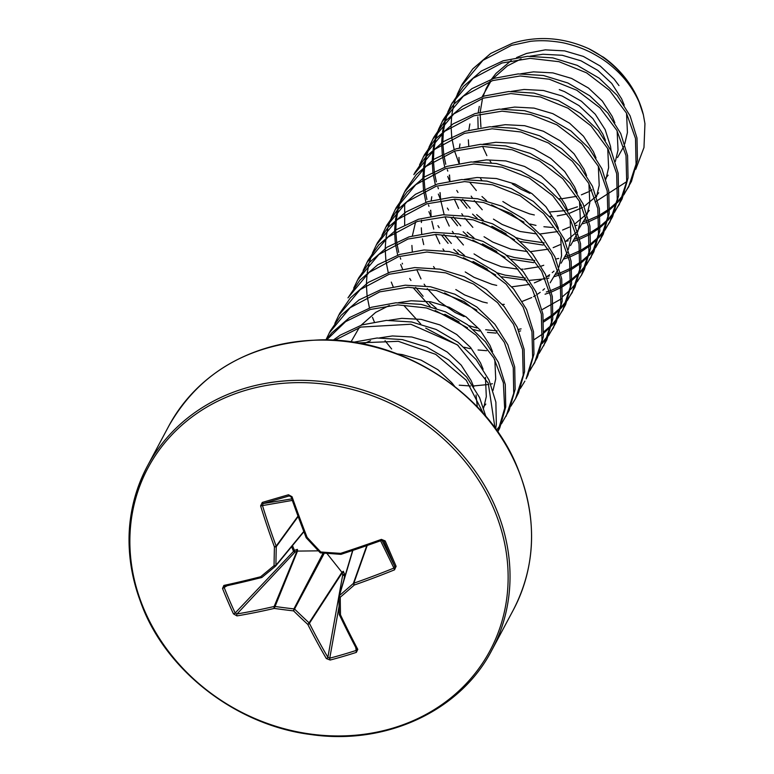 <?xml version="1.0" encoding="UTF-8"?>
<svg xmlns="http://www.w3.org/2000/svg" width="774" height="774" viewBox="0 0 774 774"><rect width="100%" height="100%" fill="white"/><g stroke="black" fill="none" stroke-linecap="round" stroke-linejoin="round"><path stroke-width="1.16" d="M291.101 496.956A364.438 97.872 -108 0 0 306.088 537.369L307.104 537.35A366.141 132.402 49.1 0 0 320.775 551.978A366.141 125.717 1 0 0 340.637 553.362A365.899 85.924 -21.4 0 0 381.408 539.381L385.181 540.929A362.406 6.453 66.4 0 1 390.686 553.71A362.406 6.453 66.4 0 1 396.114 566.316L394.527 569.838A365.899 142.31 154.7 0 1 354.279 585.028A366.141 85.285 133.3 0 1 340.26 597.228A366.141 44.998 93.1 0 0 340.492 614.866A365.899 98.269 72 0 0 357.781 649.376L356.359 652.376A362.406 227.44 146.4 0 1 343.24 656.41A362.406 227.44 146.4 0 1 330.159 660.038A1.461 0.551 -104.6 0 1 329.753 658.171A360.955 226.53 -33.6 0 0 342.785 654.562A360.955 226.53 -33.6 0 0 355.856 650.537L356.562 648.941A364.438 97.872 -108 0 1 339.486 614.904M396.114 566.316A1.461 0.513 156.7 0 1 394.74 566.365A360.955 6.424 -113.6 0 0 389.332 553.807A360.955 6.424 -113.6 0 0 383.846 541.074L381.93 540.329L383.749 540.9M330.159 660.038L326.347 658.568A1.461 0.745 -30.4 0 0 327.876 657.319L342.727 574.811L344.43 574.24L344.653 575.43A1.461 0.977 10.2 0 1 344.623 575.44A1.461 0.977 10.2 0 1 342.727 574.811L341.934 572.305L343.317 571.28L344.43 574.24L345.678 573.844M292.475 545.602L294.459 550.382L297.448 549.376L297.487 551.088L295.039 552.046A1.461 0.958 43.2 0 1 293.365 550.953L291.604 546.657M144.448 610.318A193.897 171.431 28.1 0 1 246.161 390.154A193.897 171.431 28.1 0 1 493.551 508.266A193.897 171.431 28.1 0 1 391.838 728.431A193.897 171.431 28.1 0 1 144.448 610.318M261.331 577.578A364.438 85.575 158.6 0 1 225.041 586.15L224.276 587.727A360.955 237.821 83.5 0 0 235.17 613.018L237.008 613.937A1.461 0.793 80.5 0 0 236.979 615.901L233.458 613.869A362.406 238.769 -96.5 0 1 227.837 601.321A362.406 238.769 -96.5 0 1 222.525 588.482L223.86 585.434A365.899 85.924 -21.4 0 0 260.644 576.746A366.141 28.861 -42.2 0 0 274.073 565.63A366.141 101.423 -82.5 0 1 274.431 546.908A365.899 154.655 -104.5 0 1 260.606 505.906L262.28 502.432A362.406 17.792 -15.3 0 1 288.489 494.77L292.04 496.714A365.899 98.269 72 0 0 307.104 537.35L306.398 537.824A1.461 1.345 21.6 0 1 306.165 537.524M457.163 94.515L462.049 84.395L472.769 68.905L490.697 53.464L512.582 43.18C538.094 35.527 563.511 37.375 588.821 48.733L604.059 57.624A97.243 85.972 28.1 0 1 641.511 108.36M460.869 86.591L482.966 60.333L511.411 45.385L530.258 41.37C535.889 40.693 541.858 40.538 548.166 40.916C556.371 41.573 562.659 42.512 567.032 43.741C575.111 45.821 581.893 48.172 587.369 50.803C590.32 51.868 601.621 58.379 604.03 60.314C608.364 63.207 613.192 67.222 618.513 72.369C627.385 81.183 634.293 91.216 639.237 102.458A97.64 86.32 -151.9 0 0 588.821 48.733M451.465 104.2L463.355 86.514L481.283 71.073L503.177 60.788L527.568 56.309L552.82 57.886L577.249 65.364L599.202 78.184L617.226 95.425L630.104 115.858L636.992 138.043L637.447 160.421L631.468 181.406L623.805 194.884M628.981 186.321L624.25 193.694M623.496 194.709L617.652 201.482M616.733 202.411L609.68 208.545M608.577 209.367L600.15 214.766M598.834 215.482L588.714 219.971M587.069 220.551L583.944 221.558M447.759 112.124L451.445 104.19L473.137 78.28L501.997 62.994L530.171 58.36L559.031 61.697L586.595 72.853L609.602 90.481L626.418 113.043L635.502 138.478L636.064 164.156L628.401 187.424M623.07 195.899L617.371 202.749M616.472 203.688L609.573 209.899M608.499 210.741L600.256 216.236M598.97 216.972L589.091 221.587M587.485 222.196L582.696 223.783M438.355 129.732L443.231 119.602L453.951 104.122L471.879 88.681L493.764 78.397L518.164 73.917L543.416 75.494L567.835 82.973L589.798 95.792L607.813 113.033L620.7 133.467L627.588 155.651L628.043 178.03L622.064 199.015L614.401 212.482M619.616 203.843L614.846 211.302M614.092 212.318L608.238 219.09M607.319 220.019L600.266 226.153M599.173 226.976L590.736 232.374M589.324 233.138L579.3 237.579M577.714 238.14L574.54 239.166M442.051 121.808L463.316 96.218L492.593 80.593L520.215 75.978L549.211 79.2L576.804 90.248L599.947 107.838L616.839 130.342L626.011 155.632L626.688 181.571L618.997 205.033M613.666 213.498L607.967 220.348M607.068 221.296L600.169 227.508M599.095 228.349L590.852 233.845M589.459 234.628L579.678 239.195M578.13 239.785L573.292 241.391M428.941 147.331L433.827 137.211L444.547 121.731L462.465 106.29L484.36 96.005L508.75 91.516L534.002 93.093L558.431 100.572L580.384 113.401L598.408 130.642L611.286 151.075L618.174 173.26L618.639 195.629L612.66 216.623L604.997 230.091M610.164 221.528L605.432 228.911M604.678 229.917L598.834 236.699M597.915 237.618L590.862 243.752M589.653 244.661L581.332 249.983M580.016 250.689L569.896 255.188M568.3 255.749L565.136 256.774M432.647 139.417L453.806 113.904L483.189 98.201L510.859 93.577L540.446 96.973L567.981 108.186L590.949 125.862L608.025 149.014L616.684 173.666L617.246 199.411L609.583 222.641M604.262 231.107L598.554 237.966M597.654 238.895L590.765 245.116M589.575 246.035L581.438 251.453M580.152 252.179L570.274 256.804M568.716 257.384L563.878 258.99M419.537 164.939L424.413 154.819L435.133 139.33L453.061 123.898L474.955 113.604L499.346 109.124L524.598 110.701L549.027 118.18L570.98 131.009L589.004 148.24L601.882 168.684L608.77 190.868L609.225 213.237L603.246 234.232L595.583 247.69M600.759 239.137L596.028 246.519M595.283 247.516L589.42 254.307M588.424 255.314L581.458 261.36M580.355 262.192L571.918 267.591M570.612 268.297L560.492 272.796M558.896 273.357L555.722 274.373M423.243 157.016L444.682 131.28L473.775 115.81L502.016 111.175L530.848 114.533L556.912 124.856L581.748 143.674L598.554 166.545L607.213 190.946L607.909 216.488L600.179 240.25M594.858 248.706L589.149 255.575M588.172 256.581L581.351 262.725M580.277 263.566L572.034 269.062M570.748 269.787L560.86 274.412M559.312 274.993L554.474 276.599M590.765 257.848L598.515 234.009L597.799 208.496L588.656 183.225L572.325 161.263L548.437 142.987L520.825 131.977L492.177 128.794L464.371 133.418L434.843 149.237L413.829 174.634L415.009 172.428L425.729 156.938L443.657 141.497L465.542 131.212L489.932 126.733L515.194 128.31L539.613 135.789L561.576 148.608L579.591 165.849L592.468 186.282L599.366 208.467L599.821 230.845L593.842 251.831L586.179 265.288M591.307 256.823L586.624 264.118M585.831 265.172L580.016 271.916M579.097 272.835L572.044 278.969M570.941 279.791L562.514 285.19M561.198 285.906L551.078 290.395M549.492 290.966L546.318 291.982M585.425 266.353L579.736 273.174M578.846 274.112L571.947 280.333M570.873 281.165L562.63 286.67M561.344 287.396L551.456 292.011M549.908 292.601L545.06 294.207M405.595 190.036L416.315 174.547L434.243 159.105L456.138 148.821L480.528 144.341L505.78 145.918L530.209 153.397L552.162 166.217L570.186 183.457L583.064 203.891L589.952 226.076L590.417 248.454L584.438 269.439L581.361 275.457L588.927 252.324L588.395 226.521L579.61 201.501L562.756 178.707L539.555 160.895L512.117 149.759L482.541 146.402L454.957 151.017L425.942 166.429L404.425 192.233L400.719 200.156M581.951 274.335L577.211 281.726M576.456 282.742L570.612 289.515M569.693 290.443L562.64 296.577M561.46 298.774L542.303 309.523M391.315 217.765L396.191 207.635L406.911 192.155L424.839 176.714L446.733 166.429L471.124 161.95L496.376 163.527L520.805 171.006L542.758 183.825L560.773 201.066L573.66 221.499L580.548 243.684L581.003 266.062L575.024 287.048L567.361 300.515M572.537 291.962L567.806 299.335M567.052 300.351L561.198 307.123M560.279 308.052L553.226 314.186M552.133 315.008L543.696 320.407M395.021 209.841L415.764 184.667L445.553 168.626L473.93 163.991L501.997 167.194L529.222 177.972L552.762 195.725L570.274 219.245L579.01 243.858L579.668 269.478L571.947 293.075M566.626 301.531L560.918 308.391M560.028 309.329L553.129 315.54M552.056 316.382L543.812 321.878M381.901 235.364L386.787 225.244L397.507 209.764L415.435 194.322L437.32 184.038L461.71 179.549L486.972 181.126L511.391 188.604L533.354 201.433L551.369 218.674L564.246 239.108L571.144 261.293L571.599 283.661L565.62 304.656L557.957 318.124M563.133 309.561L558.393 316.943M557.638 317.95L551.794 324.732M550.875 325.651L543.822 331.785M385.607 227.45L406.756 201.946L436.149 186.234L464.574 181.6L492.622 184.802L520.109 195.754L543.561 213.537L560.85 236.825L569.587 261.38L570.283 286.883L562.543 310.674M557.222 319.14L551.514 325.999M550.614 326.928L543.725 333.149M542.651 333.991L534.399 339.486M372.497 252.972L377.373 242.852L388.093 227.363L406.021 211.931L427.916 201.637L452.306 197.157L477.558 198.734L501.987 206.213L523.94 219.032L541.964 236.273L554.842 256.707L561.731 278.901L562.185 301.27L556.206 322.265L548.543 335.723M553.72 327.17L548.989 334.552M548.234 335.558L542.39 342.34M376.203 245.048L397.236 219.642L426.735 203.843L454.841 199.208L483.566 202.498L510.966 213.508L534.379 231.368L551.523 254.588L560.212 279.143L560.86 304.685L553.139 328.282M547.818 336.748L542.11 343.608M363.093 270.581L367.969 260.461L378.689 244.971L396.617 229.53L418.502 219.245L442.902 214.766L468.154 216.343L492.574 223.821L514.536 236.641L532.551 253.882L545.438 274.315L552.326 296.5L552.781 318.878L546.802 339.863L539.139 353.331M366.789 262.667L387.89 237.202L417.331 221.451L445.514 216.817L473.108 219.845L501.716 231.203L524.791 248.793L541.684 271.384L550.759 296.519L551.436 322.294L543.735 345.881M353.689 288.18L358.565 278.069L369.285 262.579L387.203 247.138L409.098 236.854L433.488 232.374L458.75 233.951L483.169 241.43L505.122 254.249L523.147 271.49L536.024 291.924L542.913 314.109L543.377 336.487L537.398 357.472L529.735 370.94M534.911 362.367L530.171 369.759M357.375 280.275L378.844 254.52L407.927 239.05L436.091 234.425L464.671 237.695L491.945 248.599L515.474 266.498L532.193 288.837L541.345 314.109L541.994 340.067L534.321 363.499M526.088 378.902L532.647 357.375L531.951 331.804L523.04 306.92L506.119 284.155L483.092 266.517L455.306 255.314L426.871 252.024L398.513 256.658L369.014 272.467L347.981 297.874L359.871 280.188L377.799 264.747L399.694 254.462L424.084 249.973L449.336 251.56L473.765 259.038L495.718 271.858L513.743 289.099L526.62 309.532L533.509 331.717L533.963 354.095L527.984 375.08L526.088 378.892M524.907 381.098L520.331 388.529M334.861 323.397L339.747 313.276L350.467 297.797L368.395 282.355L390.28 272.071L414.671 267.581L439.932 269.159L464.352 276.637L486.314 289.466L504.329 306.707L517.206 327.141L524.104 349.326L524.559 371.694L518.58 392.689L515.513 398.707M338.567 315.482L360.2 289.592L389.109 274.267L417.776 269.623L445.708 272.864L473.533 284.048L497.576 302.644L513.462 324.209L522.566 349.529L523.205 375.167L515.503 398.707L510.917 406.156M325.931 339.863L330.343 330.885L341.053 315.395L358.981 299.964L380.876 289.669L405.266 285.19L430.518 286.767L454.948 294.246L476.9 307.065L494.925 324.306L507.802 344.74L514.691 366.924L515.155 389.303L509.176 410.297L501.513 423.755M329.163 333.081L350.129 307.733L379.695 291.875L408.004 287.241L436.352 290.502L463.994 301.579L487.533 319.594L504.29 342.253L513.259 367.631L513.723 393.289L506.099 416.315M500.778 424.771L496.502 430.063M326.251 339.863L331.649 333.004L349.577 317.563L371.472 307.278L395.862 302.798L421.114 304.376L445.543 311.854L467.496 324.674L485.511 341.914L498.398 362.348L505.287 384.533L505.741 406.911L499.762 427.896L497.779 431.882M326.667 339.873L345.61 321.645L370.291 309.484L397.672 304.869L426.348 307.946L452.974 318.278L476.097 335.2L493.822 357.936L503.371 382.811L504.658 408.333L497.759 431.844M333.246 340.134L340.173 335.171L362.058 324.887L386.449 320.407L411.71 321.984L436.13 329.463L458.092 342.282L476.107 359.523L488.984 379.957L495.882 402.141L496.337 424.52L495.65 428.873M334.832 340.231L360.887 327.083L410.849 324.238L457.405 344.856L488.239 383.101L494.992 427.964M353.408 342.253L377.044 338.006L402.296 339.583L426.726 347.071L448.678 359.891L466.703 377.132L479.58 397.565L485.83 416.335M357.636 342.95L398.3 341.315L435.723 354.366L466.277 380.257L483.469 413.597M577.046 225.263L575.44 225.611M552.51 227.459L543.909 226.734M535.995 225.408L530.045 223.996M523.979 222.167L491.587 204.858M486.643 200.795L481.979 196.499M476.31 190.53L469.702 182.229M458.982 163.391L454.599 151.143M454.144 149.479L451.91 138.391M451.716 136.872L451.078 126.626M451.078 125.214L451.716 115.655M451.89 114.329L453.632 105.361M453.951 104.113L456.708 95.686M568.155 240.82L565.9 241.285M544.18 242.862L523.756 239.901L515.745 237.57M506.051 233.806L491.896 226.24M483.363 220.261L476.639 214.63M470.166 208.245L462.717 199.334M457.985 192.455L456.757 190.452M449.559 175.94L449.278 175.224M447.788 171.131L447.324 169.729M445.756 164.291L443.908 155.332M443.686 153.794L442.863 143.451M442.844 142.029L443.328 132.393M443.483 131.058L445.098 122.021M445.398 120.763L448.03 112.269M448.475 111.088L452.258 102.729M543.077 245.068L520.641 241.594M514.555 239.766L482.183 222.467M477.229 218.403L472.566 214.108M466.896 208.138L460.317 199.876M449.568 180.99L447.73 176.462M444.673 166.855L442.496 156M442.302 154.481L441.664 144.235M441.673 142.822L442.312 133.254M442.476 131.938L444.218 122.979M444.547 121.721L447.295 113.294M558.741 258.429L556.487 258.893M534.766 260.47L514.342 257.51L506.341 255.178M496.685 251.434L482.492 243.849M473.949 237.87L467.235 232.239M460.753 225.844L453.303 216.933M448.581 210.064L447.343 208.051M440.154 193.539L439.874 192.823M438.384 188.74L437.92 187.337M436.343 181.9L434.495 172.941M434.272 171.402L433.45 161.06M433.43 159.638L433.924 149.992M434.079 148.666L435.685 139.62M435.994 138.372L438.616 129.868M439.061 128.697L442.689 120.638M533.683 262.667L511.227 259.203M505.161 257.374L472.779 240.075M467.825 236.012L463.162 231.716M457.492 225.747L450.884 217.436M440.164 198.599L438.326 194.071M435.269 184.464L433.101 173.608M432.898 172.089L432.26 161.834M432.26 160.431L432.898 150.862M433.072 149.546L434.814 140.568M435.143 139.33L437.891 130.893M549.337 276.037L547.083 276.492M525.362 278.069L504.938 275.109L496.937 272.787M487.272 269.042L473.078 261.457M464.545 255.478L457.821 249.847M451.348 243.452L443.899 234.541M439.168 227.662L437.939 225.66M430.741 211.147L430.46 210.431M428.97 206.339L428.506 204.936M426.938 199.508L425.09 190.549M424.868 189.011L424.046 178.668M424.026 177.246L424.52 167.6M424.665 166.275L426.281 157.228M426.58 155.98L429.212 147.476M429.657 146.305L433.247 138.314M548.824 278.098L547.218 278.447M545.283 278.814L529.619 280.352M526.978 280.352L501.823 276.811M495.747 274.983L463.365 257.674M458.411 253.62L453.738 249.315M448.088 243.355L441.48 235.054M430.76 216.207L428.922 211.67M425.855 202.072L423.688 191.207M423.494 189.688L422.856 179.442M422.856 178.03L423.494 168.471M423.668 167.145L425.41 158.177M425.729 156.938L428.477 148.502M476.832 310.113L444.576 292.911M404.676 224.905L404.676 203.678M521.115 328.853L518.861 329.318M497.14 330.895L485.656 329.743M476.939 327.983L468.705 325.602M459.05 321.858L444.857 314.273M436.323 308.294L429.599 302.663M423.126 296.278L415.677 287.367M410.946 280.488L409.717 278.476M402.519 263.973L402.238 263.257M400.748 259.164L400.284 257.761M398.716 252.324L396.868 243.365M396.646 241.827L395.824 231.494M395.804 230.062L396.288 220.426M396.443 219.09L398.059 210.044M398.358 208.796L400.99 200.302M401.435 199.121L405.005 191.159M520.602 330.904L518.996 331.253M496.037 333.101L487.465 332.375M479.551 331.049L473.601 329.627M467.544 327.808L435.143 310.49M430.189 306.436L413.239 287.841M402.538 269.023L400.7 264.495M397.633 254.898L395.466 244.033M395.272 242.514L394.624 232.268M394.634 230.855L395.272 221.287M395.437 219.971L397.188 211.002M397.507 209.754L400.255 201.327M486.643 350.699L478.061 349.983M470.137 348.658L464.197 347.236M458.131 345.407L425.739 328.108M420.795 324.045L403.854 305.469M393.124 286.632L391.286 282.104M388.229 272.496L386.062 261.631M385.868 260.112L385.22 249.867M385.22 248.454L385.858 238.895M386.033 237.57L387.774 228.601M388.103 227.363L390.851 218.926M492.38 383.73L490.774 384.078M488.839 384.455L473.175 385.984M470.534 385.984L459.243 385.191M391.644 348.987L385.036 340.686M374.316 321.849L372.468 317.311M369.411 307.713L367.253 296.887M367.05 295.329L366.402 285.084M366.412 283.671L367.05 274.112M367.215 272.787L368.966 263.818M369.285 262.579L372.033 254.143M639.237 102.458L643.378 114.823L644.945 123.695L643.978 147.544L635.754 169.303M626.669 181.648L595.08 202.014M233.458 613.869A1.461 0.503 155 0 0 235.17 613.018L294.459 550.382L295.039 552.046L237.008 613.937A364.438 141.739 -25.3 0 0 274.151 606.487A1.461 1.238 22.4 0 1 274.702 606.429A364.68 181.416 -1.4 0 0 293.907 608.886A1.461 1.229 27.6 0 1 294.913 609.37A364.68 188.072 51 0 0 309.107 622.857L341.934 572.305L326.889 553.41M318.395 550.846L297.487 551.088L274.277 608.412A365.899 142.31 154.7 0 1 236.979 615.901M261.97 577.365A1.461 1.325 38.3 0 1 261.67 577.491A1.461 0.668 -104.3 0 1 261.515 577.588A1.461 0.668 -104.3 0 1 260.644 576.746A1.461 0.764 -129.4 0 0 262.076 577.298A1.461 0.764 -129.4 0 0 262.134 577.249A364.68 28.744 137.8 0 0 275.418 566.258M306.446 537.882A364.68 131.87 -130.9 0 0 320.01 552.394L319.981 552.51A1.461 1.461 0 0 0 320.92 552.955L320.775 551.978L319.981 552.51L306.349 537.92A1.461 1.461 0 0 1 306.059 537.466L291.082 496.889L289.263 495.921A360.955 17.715 164.7 0 0 263.17 503.555L262.396 505.277A364.438 154.036 75.5 0 0 276.163 546.115A1.461 1.258 36 0 1 276.279 546.628A364.68 101.017 97.5 0 0 275.931 565.281A1.461 1.287 39.5 0 1 275.515 566.181A1.461 0.697 -129.8 0 1 275.467 566.22A1.461 0.697 -129.8 0 1 274.073 565.63A1.461 0.571 -179.4 0 0 275.931 565.281L303.747 531.477M292.04 496.714L291.043 496.937L288.489 494.77M320.842 552.849A1.461 1.355 28.8 0 1 320.097 552.481M341.17 554.242A1.461 1.335 35.6 0 1 340.802 554.252L340.734 554.339A1.461 1.461 0 0 0 341.286 554.271L341.344 554.203A364.438 85.575 158.6 0 0 381.872 540.3M394.527 569.838L393.918 568.068L394.74 566.365L381.998 540.3M367.195 545.535L353.834 583.19L354.279 585.028A1.461 0.522 -131.5 0 1 353.37 583.432A1.461 1.258 19.5 0 1 353.834 583.19A364.438 141.739 -25.3 0 0 393.918 568.068L380.595 540.803M352.847 550.43L339.409 595.583A1.461 0.6 -130.6 0 0 340.26 597.228A1.461 0.668 179.5 0 1 338.983 596.58A1.461 0.668 179.5 0 1 338.993 596.483A1.461 1.296 16.6 0 1 339.409 595.583A364.68 84.947 -46.7 0 0 353.37 583.432L366.77 545.68M352.625 550.508L339.041 596.144A1.461 1.461 0 0 0 338.983 596.58L339.215 614.159A1.461 0.735 179 0 0 340.492 614.866A1.461 0.619 154.5 0 1 339.351 614.759A1.461 0.619 154.5 0 1 339.331 614.566A1.461 1.325 18.5 0 1 339.254 614.333M326.347 658.568A365.899 154.655 -104.5 0 1 307.81 624.424L309.107 622.857A1.461 1.238 33 0 1 309.416 623.312A364.438 154.036 75.5 0 0 327.876 657.319L329.753 658.171L339.089 606.313M296.297 549.617L296.887 551.281L274.151 606.487A1.461 0.658 76.9 0 0 274.277 608.412A366.141 182.142 178.6 0 0 293.569 610.88L293.907 608.886L323.077 553.129M324.287 553.216L293.569 610.88A366.141 188.827 -129 0 0 307.81 624.424A1.461 0.61 -26.7 0 0 309.416 623.312L342.156 572.895L343.849 572.325M381.408 539.381L381.93 540.329L341.276 554.271L340.637 553.362L340.734 554.339L321.017 552.878A364.68 125.214 -179 0 0 340.686 554.242M291.73 498.911L263.17 503.555A1.461 0.561 -106.4 0 1 262.28 502.432M292.272 500.42L260.606 505.906M297.971 516.142L276.163 546.115L274.431 546.908A1.461 0.493 -178.4 0 0 276.279 546.628L298.135 516.587M385.181 540.929L383.846 541.074M225.041 586.15A1.461 0.813 -102.2 0 1 224.828 586.257L224.828 586.257A1.461 0.813 -102.2 0 1 223.86 585.434M227.024 585.773L222.525 588.482M357.781 649.376A1.461 0.764 152.2 0 1 356.611 649.183L339.351 614.759A1.461 1.461 0 0 1 339.215 614.159A1.461 0.735 179 0 1 339.225 614.053A364.68 44.815 -86.9 0 1 338.993 596.667M356.679 649.463L356.611 649.183A1.461 0.764 152.2 0 1 356.562 648.941M356.359 652.376L355.798 647.654M168.829 425.971A195.28 172.641 28.1 0 1 345.436 341.479A195.28 172.641 28.1 0 1 516.848 466.606A195.28 172.641 28.1 0 1 513.297 610.028L491.78 650.295A195.28 172.641 28.1 0 0 495.341 506.873A195.28 172.641 28.1 0 0 323.929 381.737A195.28 172.641 28.1 0 0 147.312 466.238L168.829 425.971C200.127 371.085 251.134 342.369 321.849 339.815C402.954 338.412 487.039 393.202 516.906 466.219C537.601 517.303 536.401 565.243 513.297 610.028M143.751 609.66A195.28 172.641 28.1 0 1 147.312 466.238C124.208 511.034 123.008 558.963 143.703 610.047C170.328 674.222 238.498 725.451 310.597 734.507C387.261 745.797 461.13 709.816 491.78 650.295M397.197 353.873L402.354 354.598L421.085 360.133L437.939 369.74L451.784 382.724L454.59 386.294M363.074 343.975L370.543 340.657M379.57 337.899L392.399 335.955L411.758 336.99L430.499 342.524L447.343 352.131L461.188 365.115L471.114 380.537L473.717 386.836M476.02 394.992L477.326 406.882M388.974 320.291L401.803 318.356L421.172 319.381L439.903 324.916L456.757 334.532L470.602 347.516L480.519 362.929L483.121 369.227M485.433 377.393L486.314 396.598L483.644 407.995M351.009 341.905L359.223 327.634M361.206 325.167L375.7 312.367L389.361 305.449M398.378 302.682L411.207 300.747L430.576 301.773L449.307 307.307L466.161 316.924L480.006 329.908L489.932 345.33L492.535 351.619M494.838 359.784L495.718 378.989L493.048 390.386M485.83 404.067L483.373 407.163M464.071 316.595L455.18 312.522L439.119 301.444L427.229 288.605M425.323 285.945L424.133 284.164M421.008 278.892L416.741 269.652M412.29 251.357L411.903 245.445M412.368 235.877L415.58 222.022M464.236 179.433L477.065 177.498L496.434 178.533L515.165 184.067L532.019 193.674L545.864 206.658L555.78 222.08L558.383 228.369M560.695 236.534L561.576 255.739L558.905 267.146M557.88 269.826L550.14 282.82M544.548 288.75L542.845 290.24M540.204 292.33L537.146 294.449M535.473 295.494L533.547 296.597M531.748 297.545L522.324 301.357M504.29 304.376L502.403 304.424M487.301 303.002L482.541 301.918L464.594 294.923L455.818 289.553M434.736 268.346L433.537 266.556M423.726 244.603L422.44 238.837M421.695 233.748L421.308 227.837M421.395 222.525L421.569 220.203M473.64 161.834L486.469 159.889L505.838 160.924L524.569 166.458L541.423 176.066L555.268 189.05L565.194 204.471L567.797 210.77M570.099 218.936L570.98 238.131L568.309 249.538M567.284 252.208L561.092 263.208M553.961 271.142L552.249 272.632M549.617 274.722L546.56 276.84M544.877 277.885L542.961 278.988M541.152 279.936L534.341 282.868M529.6 284.377L511.808 286.815M496.714 285.393L491.945 284.31L473.998 277.315L465.232 271.945M444.141 250.737L442.951 248.947M439.816 243.684L435.559 234.435M433.74 229.114L431.844 221.229M431.108 216.139L430.721 210.238M431.176 200.66L431.766 196.77M483.053 144.225L495.882 142.29L515.242 143.316L533.983 148.85L550.827 158.467L564.672 171.451L574.598 186.873L577.201 193.161M579.503 201.288L580.394 220.532L577.723 231.929M576.698 234.609L570.496 245.6M543.754 265.269L541.142 266.15M539.014 266.769L524.472 269.11M523.108 269.168L521.221 269.207M518.029 269.159L501.359 266.711L483.402 259.706L474.036 253.92M463.433 244.981L455.451 235.78M453.545 233.129L452.355 231.339M449.23 226.076L444.963 216.826M444.179 214.698L440.754 200.495M440.512 198.541L440.125 192.629M492.458 126.617L505.287 124.682L524.656 125.707L543.387 131.241L560.241 140.858L574.085 153.842L584.002 169.264L586.605 175.553M588.917 183.719L589.798 202.923L587.127 214.321M586.082 217.049L577.452 231.097M576.059 232.655L565.368 241.623M559.97 244.729L553.158 247.661M548.418 249.17L530.625 251.598M527.423 251.56L510.763 249.102L492.815 242.098L484.04 236.738M472.837 227.372L464.855 218.181M462.958 215.52L461.768 213.74M458.634 208.467L454.367 199.218M449.917 180.932L449.53 175.021M501.862 109.008L514.691 107.073L534.06 108.108L552.791 113.643L569.645 123.25L583.49 136.234L593.416 151.656L596.019 157.944M598.321 166.11L599.211 185.315L596.531 196.712M589.314 210.393L586.856 213.489M585.454 215.075L574.782 224.025M569.374 227.121L562.572 230.052M557.822 231.561L540.029 233.99M536.846 233.951L520.167 231.494L502.22 224.489L493.454 219.129M482.25 209.764L474.269 200.582M472.363 197.912L471.173 196.132M459.33 163.324L458.943 157.412M459.398 147.844L459.988 143.954M511.275 91.4L524.104 89.465L543.474 90.5L562.205 96.034L579.049 105.641L592.894 118.625L602.82 134.047L605.423 140.336M607.725 148.463L608.616 167.706L605.945 179.113M598.718 192.784L596.261 195.88M594.877 197.447L584.186 206.416M582.512 207.461L569.364 213.324M567.236 213.953L557.261 215.898M551.33 216.343L549.443 216.391M534.341 214.969L529.58 213.885L511.624 206.89L502.848 201.521M481.767 180.313L480.577 178.523M468.734 145.715L468.347 139.813M468.812 130.235L469.876 123.937M520.679 73.801L533.509 71.856L552.878 72.891L571.609 78.426L588.463 88.033L602.307 101.017L612.224 116.439L614.837 122.737M617.139 130.903L618.02 150.108L615.349 161.505M608.122 175.176L605.674 178.272M591.916 189.853L590.001 190.955M588.192 191.904L581.38 194.835M576.64 196.344L562.098 198.686M560.734 198.744L558.847 198.783M529.919 193.355L521.037 189.282L512.253 183.912M491.18 162.704L489.99 160.915M486.856 155.651L482.589 146.402M478.139 128.107L477.848 116.884M478.216 112.627L479.28 106.338M482.192 96.721L490.939 81.135M492.912 78.667L507.405 65.877L521.066 58.959M530.093 56.192L542.922 54.257L562.282 55.283L581.022 60.817L597.867 70.434L611.712 83.418L621.638 98.84L624.241 105.129M626.543 113.294L627.433 132.499L624.753 143.896M623.728 146.567L617.536 157.567M559.283 89.59L564.556 91.632L581.409 101.239L595.254 114.223L605.171 129.645L610.522 146.402L611.102 150.669M581.371 204.994L580.248 205.545M577.443 206.822L567.545 210.083M565.088 210.625L549.917 211.979M480.935 127.023L480.132 114.02M480.219 112.095L482.512 98.424M483.102 96.411L486.149 88.555L490.019 81.454M491.548 79.132L495.989 73.424L511.217 60.546M516.597 57.547L526.562 53.445L545.273 49.855L564.633 50.881L583.373 56.415L600.218 66.032L614.063 79.016L618.977 85.585M344.653 575.43L343.791 580.181M303.853 531.748L275.786 565.852M405.605 190.036L404.425 192.233M643.378 114.823C637.67 91.835 624.279 72.572 603.227 57.024M303.863 531.767L275.66 566.026A1.461 1.461 0 0 1 275.467 566.22L262.076 577.298A1.461 1.461 0 0 1 261.515 577.588L224.634 586.334"/></g></svg>
